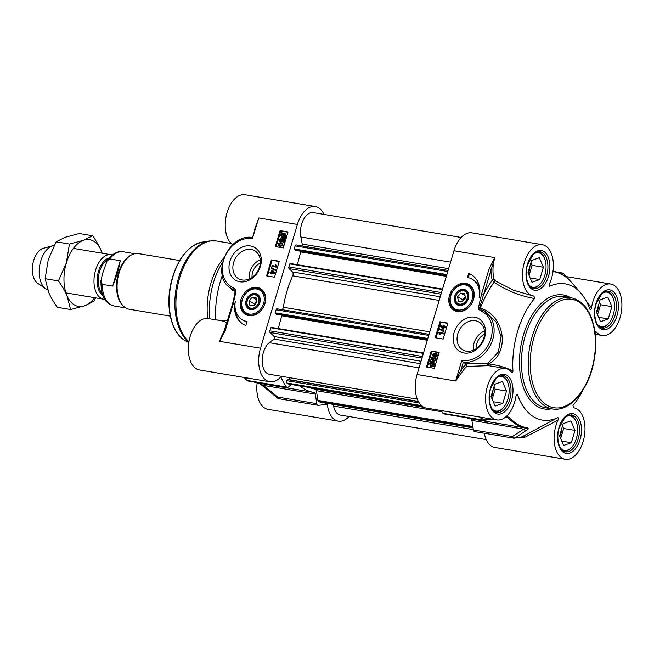 <?xml version="1.0" encoding="UTF-8"?>
<svg xmlns="http://www.w3.org/2000/svg" width="654" height="654" viewBox="0 0 654 654"><rect width="100%" height="100%" fill="white"/><g stroke="black" fill="none" stroke-linecap="round" stroke-linejoin="round"><path stroke-width="0.98" d="M573.386 407.761L572.978 405.415A69.071 39.91 99.5 0 0 583.164 389.719M516.031 395.915L517.543 394.722A69.071 39.91 99.5 0 0 557.584 417.743L522.227 436.692M489.805 418.732L483.412 419.778A91.92 53.113 -80.5 0 1 481.892 417.399M520.952 437.215L524.761 437.313A1.406 0.948 59.4 0 0 523.347 436.512A91.92 53.113 -80.5 0 1 515.033 437.959L526.184 430.536C528.154 429.351 528.677 428.484 527.745 427.945A79.232 45.788 -80.5 0 1 509.474 417.44L506.327 416.41M466.899 366.436L465.828 363.747L463.285 362.291L461.798 360.379L455.65 381.004L462.558 371.325A26.078 15.067 -80.5 0 1 466.899 366.436L488.383 365.66L488.685 363.951C510.831 351.778 504.299 315.457 480.723 308.32L479.971 308.811L479.562 307.854L494.825 257.611L489.135 268.671L491.007 269.293A27.484 15.884 99.5 0 0 492.258 280.206A1.406 0.719 164.6 0 1 494.162 279.634A26.078 15.067 -80.5 0 1 494.825 257.611L453.974 250.744L417.072 374.521A26.078 15.067 99.5 0 0 426.383 408.071L496.721 419.893A26.078 15.067 -80.5 0 1 486.184 391.681A26.078 15.067 -80.5 0 1 505.362 368.455A26.078 15.067 -80.5 0 1 511.371 372.069L511.698 372.33M484.442 330.973A16.129 12.876 -60.1 0 0 474.027 343.064A16.129 12.876 -60.1 0 0 473.382 350.209M476.243 348.639A12.688 10.121 119.9 0 1 476.807 343.53A12.688 10.121 119.9 0 1 484.524 334.235M473.373 429.964L471.894 420.408L523.674 429.114L512.45 436.529L473.373 429.964A2.82 1.627 99.5 0 0 474.534 431.591A2.82 1.627 99.5 0 0 474.739 431.599M469.114 285.553A14.094 11.249 119.9 0 1 469.261 285.635A14.094 11.249 119.9 0 1 474.199 293.957M464.888 310.151A14.094 11.249 119.9 0 1 457.498 311.002A14.094 11.249 119.9 0 1 455.217 310.078A14.094 11.249 119.9 0 1 455.07 309.988M449.502 295.412A14.911 11.895 -60.1 0 0 452.118 308.868A14.911 11.895 -60.1 0 0 464.602 310.298A14.911 11.895 -60.1 0 0 474.183 293.63A14.911 11.895 -60.1 0 0 463.155 283.239A14.911 11.895 -60.1 0 0 449.502 295.412M483.796 338.118A16.129 12.876 119.9 0 1 462.77 349.923A16.129 12.876 119.9 0 1 457.825 333.753A16.129 12.876 119.9 0 1 478.851 321.948A16.129 12.876 119.9 0 1 483.796 338.118M454.089 332.526A18.95 15.124 -60.1 0 0 472.343 351.868A18.95 15.124 -60.1 0 0 481.589 320.869A18.95 15.124 -60.1 0 0 454.089 332.526M441.213 410.565A92.328 53.358 99.5 0 0 442.979 413.344A2.82 1.627 99.5 0 0 443.747 413.892L482.816 420.457A2.82 2.82 0 0 0 483.747 420.457L483.412 419.778A2.82 1.962 146 0 1 482.047 419.909L442.979 413.344M505.632 417.007L508.133 417.595A79.641 46.025 99.5 0 0 525.98 428.068L470.201 418.699A79.641 46.025 -80.5 0 1 465.967 417.628M526.184 430.536A2.82 1.995 -123.9 0 1 523.674 429.114L526.495 428.149A2.82 2.297 -81.6 0 0 526.527 428.157L526.527 428.157A2.82 2.297 -81.6 0 0 527.745 427.945M515.033 437.959A2.82 1.995 -123 0 1 512.45 436.529A2.82 1.627 99.5 0 0 513.603 438.155A2.82 1.627 99.5 0 0 513.807 438.164A2.82 2.281 -92.7 0 0 514.207 438.188A2.82 2.281 -92.7 0 0 515.033 437.959M470.831 418.805A2.82 1.627 -80.5 0 1 471.894 420.408M590.055 309.456L589.941 309.219A69.071 39.91 99.5 0 0 581.095 293.425A69.071 39.91 99.5 0 0 549.9 286.207L549.164 284.776M553.014 271.516A79.232 45.788 -80.5 0 1 571.244 282.013L571.228 281.988A2.82 2.085 -41.8 0 0 571.228 281.988L571.228 281.988A2.82 2.085 -41.8 0 0 571.212 281.964M559.235 273.037L561.091 273.356A2.82 2.387 -42.9 0 1 563.723 273.846L563.723 273.846A2.82 2.387 -42.9 0 1 563.748 273.871M489.135 268.671L481.442 294.488L483.314 295.101A93.914 54.266 99.5 0 1 492.258 280.206L494.032 282.234C506.343 290.466 519.832 295.902 534.506 298.535L533.999 296.172A26.078 15.067 -80.5 0 1 533.623 296.115A26.078 15.067 -80.5 0 1 523.086 267.895A26.078 15.067 -80.5 0 1 542.264 244.678A26.078 15.067 -80.5 0 1 549.474 283.771C548.951 285.708 549.09 286.526 549.9 286.207L549.237 285.945M534.016 296.172L513.202 290.123L494.988 280.664L494.162 279.634M533.5 296.09L533.035 296.017M481.442 294.488L478.45 307.691L480.289 308.14A91.503 52.876 -80.5 0 1 494.032 282.234L494.988 280.664M478.45 307.691L478.9 309.465A1.406 0.818 -40.6 0 1 479.971 308.811L482.636 310.307A28.196 22.498 -60.1 0 1 484.124 311.067L496.141 322.005L501.087 336.679L498.364 351.983L488.105 363.142A1.406 0.858 -85 0 0 487.712 364.63A1.406 0.858 -85 0 0 488.383 365.66L492.241 366.256M439.169 352.383L434.403 368.349L426.465 367.017L431.223 351.043L439.169 352.383M447.892 323.101L443.134 339.066L435.188 337.734L439.954 321.76L447.892 323.101M468.648 273.478A24.525 19.571 119.9 0 1 471.215 274.655A24.525 19.571 119.9 0 1 479.137 297.766A21.141 16.873 -60.1 0 0 472.041 279.103A21.141 16.873 -60.1 0 0 467.455 277.468L468.648 273.478L469.384 273.895L468.272 277.631M466.237 364.45A27.484 15.884 99.5 0 0 460.939 370.172L455.65 381.004L417.072 374.521M534.506 298.535A69.071 39.91 99.5 0 0 512.932 370.892C505.256 367.246 497.171 364.932 488.685 363.951L488.105 363.142L465.828 363.747M482.636 310.298A1.406 0.85 114.6 0 0 482.595 310.282L484.124 311.067A28.196 22.498 -60.1 0 1 491.669 342.451A28.196 22.498 -60.1 0 1 463.285 362.291L460.939 370.172A1.406 0.711 -145.9 0 0 462.558 371.325M511.371 372.069C512.45 372.592 512.973 372.2 512.932 370.892M517.543 394.722L516.725 394.387L516.006 396.03A26.078 15.067 -80.5 0 1 496.721 419.893M524.761 437.313L558.009 420.17C558.532 418.233 558.385 417.424 557.584 417.743M573.86 407.834A26.078 15.067 -80.5 0 0 573.484 407.777L573.86 407.834A26.078 15.067 -80.5 0 1 584.398 436.046A26.078 15.067 -80.5 0 1 565.22 459.271A26.078 15.067 -80.5 0 1 558.009 420.17M484.303 433.234A26.078 15.067 99.5 0 0 494.874 447.45L565.22 459.271M595.042 332.502L596.113 331.88L594.944 331.75M589.941 309.219C590.399 310.2 590.905 309.767 591.478 307.92L586.246 300.954M591.478 307.92A26.078 15.067 -80.5 0 1 610.762 284.049A26.078 15.067 -80.5 0 1 621.3 312.269A26.078 15.067 -80.5 0 1 602.121 335.486A26.078 15.067 -80.5 0 1 596.113 331.88M542.264 244.678L471.926 232.857A26.078 15.067 99.5 0 0 453.974 250.744M482.57 310.266L482.595 310.282A1.406 0.85 114.6 0 0 481.27 311.141A26.781 21.369 119.9 0 1 489.969 341.38A26.781 21.369 119.9 0 1 461.798 360.379M471.583 274.876A24.525 19.571 -60.1 0 0 469.384 273.895M472.041 279.103L472.777 279.528A21.141 16.873 119.9 0 1 479.856 289.861M443.289 327.106L441.736 326.845L442.913 328.373M439.954 321.76L440.69 322.185L436.014 337.873M447.81 323.387L440.69 322.185M436.324 354.19L433.267 354.73L433.479 355.613M431.223 351.043L431.959 351.468L427.283 367.156M439.079 352.661L431.959 351.468M445.137 326.55L445.382 327.458L444.295 327.278L443.608 329.583L443.093 329.502L440.436 326.321L440.6 325.79L443.535 326.281L443.747 325.561L444.262 325.651L444.05 326.371L445.137 326.55L444.941 327.204L443.853 327.025L443.167 329.33L442.652 329.248M444.262 325.651L444.54 326.452M443.837 331.161L444.123 331.938L439.455 329.354L439.611 328.831L443.837 331.161L443.682 331.684L439.455 329.354M443.199 333.041L443.445 333.949L439.897 333.352L440.183 334.766L439.643 334.676L438.646 332.273L443.199 333.041L443.003 333.695L439.455 333.099L439.741 334.513L439.202 334.423M433.389 362.406L431.714 362.406L433.242 365.096M431.305 362.651L430.553 363.779L430.921 365.545M430.545 360.869L430.97 361.613L433.488 361.572L434.297 364.229L433.365 366.812L432.94 366.068L430.397 366.126L429.596 363.444L430.577 361.891L430.177 361.18L431.207 361.498M433.692 361.711L434.738 364.482L433.774 366.036L434.174 366.747L433.365 366.812M433.381 366.322L430.634 366.24M435.106 358.22L433.594 359.152L433.496 360.795L430.88 359.635L431.665 356.994L432.196 357.084L431.566 359.201L432.695 359.7L432.711 358.645L434.681 357.231L435.621 357.836L435.752 359.324L433.978 360.82L435.294 359.25L434.526 357.934L433.152 358.899L433.054 360.542L430.88 359.635M432.196 357.084L432.637 357.337L432.024 359.406M434.681 357.231L436.063 358.09L435.123 357.485L436.063 358.09L436.193 359.577L434.419 361.082L433.978 360.82M436.57 353.552L437.436 355.416L436.61 356.553L433.234 356.258M443.338 326.935L442.848 328.602L441.295 326.591L443.338 326.935M444.295 327.278L443.853 327.025M445.382 327.458L444.941 327.204M443.608 329.583L443.167 329.33M441.736 326.845L441.295 326.591M444.123 331.938L443.682 331.684M443.445 333.949L443.003 333.695M440.183 334.766L439.741 334.513M439.897 333.352L439.455 333.099M432.948 362.283L433.774 364.164L433.046 365.284L431.272 362.152L433.185 362.259M431.395 365.668L430.111 363.526L430.863 362.398L432.646 365.537L430.675 365.431M434.174 366.747L433.733 366.493M433.774 366.036L433.332 365.782M431.714 362.406L431.272 362.152M433.496 360.795L433.054 360.542M433.749 360.199L433.308 359.945M432.368 354.386L435.196 353.046L436.365 353.413L436.995 355.163L436.169 356.299L434.166 356.512L432.997 356.144L432.368 354.386M434.362 355.841L432.932 355.245L432.825 354.476L435 353.716L436.136 354.059L436.537 355.089L434.362 355.841M534.154 253.654A17.478 10.104 -80.5 0 1 544.774 259.025A17.478 10.104 -80.5 0 1 540.686 283.37A17.478 10.104 -80.5 0 1 528.89 284.981M532.013 282.307L527.95 272.775L531.612 260.48L539.337 257.717L543.4 267.257L539.738 279.552L532.013 282.307M544.774 259.025L544.537 258.379A18.328 10.587 99.5 0 0 538.029 251.831A18.328 10.587 99.5 0 0 537.743 251.79L538.029 251.831M531.669 287.915A18.328 10.587 99.5 0 0 531.955 287.973A18.328 10.587 99.5 0 0 540.245 283.901L540.686 283.37M528.228 273.421A9.369 5.412 99.5 0 0 529.887 266.268M529.061 275.383L532.054 265.344L530.942 262.736M543.4 267.257L532.054 265.344M539.738 279.552L530.149 277.942M497.253 377.432A17.478 10.104 -80.5 0 1 507.872 382.811A17.478 10.104 -80.5 0 1 503.784 407.156A17.478 10.104 -80.5 0 1 491.988 408.766M491.048 396.553L494.718 384.258L502.444 381.503L506.498 391.035L502.836 403.33L495.111 406.093L491.048 396.553M507.872 382.811L507.635 382.165A18.328 10.587 99.5 0 0 501.127 375.609A18.328 10.587 99.5 0 0 500.841 375.568L501.127 375.609M495.053 411.75L494.784 411.709A18.328 10.587 99.5 0 0 495.053 411.75A18.328 10.587 99.5 0 0 503.343 407.687L503.784 407.156M491.326 397.199A9.369 5.412 99.5 0 0 492.993 390.054M492.16 399.169L495.152 389.13L494.04 386.514M506.498 391.035L495.152 389.13M502.836 403.33L493.247 401.719M565.743 416.802A17.478 10.104 -80.5 0 1 576.37 422.182A17.478 10.104 -80.5 0 1 572.275 446.527A17.478 10.104 -80.5 0 1 560.478 448.137M559.546 435.932L563.208 423.637L570.934 420.874L574.997 430.406L571.326 442.701L563.601 445.464L559.546 435.932M576.37 422.182L576.125 421.536A18.328 10.587 99.5 0 0 569.626 414.979A18.328 10.587 99.5 0 0 569.34 414.938L569.626 414.979M563.266 451.072A18.328 10.587 99.5 0 0 563.552 451.129A18.328 10.587 99.5 0 0 571.841 447.058L572.275 446.527M559.816 436.57A9.369 5.412 99.5 0 0 561.484 429.425M560.658 438.54L563.65 428.501L562.538 425.893M574.997 430.406L563.65 428.501M571.326 442.701L561.745 441.09M602.645 293.025A17.478 10.104 -80.5 0 1 613.264 298.404A17.478 10.104 -80.5 0 1 609.176 322.749A17.478 10.104 -80.5 0 1 597.38 324.359M600.503 321.686L596.448 312.146L600.11 299.851L607.836 297.096L611.891 306.628L608.228 318.923L600.503 321.686M613.264 298.404L613.027 297.758A18.328 10.587 99.5 0 0 606.528 291.202A18.328 10.587 99.5 0 0 606.233 291.161M600.454 327.343L600.184 327.302A18.328 10.587 99.5 0 0 600.454 327.343A18.328 10.587 99.5 0 0 608.735 323.28L609.176 322.749M596.718 312.792A9.369 5.412 99.5 0 0 598.385 305.647M597.56 314.762L600.552 304.723L599.44 302.115M611.891 306.628L600.552 304.723M608.228 318.923L598.647 317.313M464.373 289.477A8.527 6.802 -60.1 0 0 454.285 299.933A8.527 6.802 -60.1 0 0 465.852 302.884A8.527 6.802 -60.1 0 0 464.373 289.477M464.512 290.392A7.791 6.213 119.9 0 1 468.051 299.041A7.791 6.213 119.9 0 1 459.558 304.985A7.791 6.213 119.9 0 1 455.625 296.597A7.791 6.213 119.9 0 1 464.512 290.392M455.83 296.483A7.047 5.624 119.9 0 1 466.057 292.142A7.047 5.624 119.9 0 1 462.623 303.669A7.047 5.624 119.9 0 1 455.83 296.483M458.348 301.093L457.571 296.769L460.727 293.106L464.659 293.769L465.435 298.093L462.28 301.756L458.348 301.093M465.215 296.851L462.73 299.736L462.95 300.971M460.727 293.106L464.978 295.551M457.571 296.769L462.73 299.736M209.852 318.8A56.383 32.586 -80.5 0 1 213.417 282.806A56.383 32.586 -80.5 0 1 222.344 262.728M207.71 318.457A53.563 30.951 -80.5 0 1 210.956 282.994A53.563 30.951 -80.5 0 1 223.758 257.946M260.251 259.752A16.129 12.876 -60.1 0 0 249.836 271.851A16.129 12.876 -60.1 0 0 249.19 278.996M252.043 277.419A12.688 10.121 119.9 0 1 252.607 272.317A12.688 10.121 119.9 0 1 260.325 263.022M244.817 377.571A91.92 53.113 99.5 0 0 246.337 379.949A2.82 2.387 137.1 0 0 246.509 380.154A2.82 2.82 0 0 0 248.103 381.02L287.18 387.585A2.82 1.627 -80.5 0 0 288.21 387.217L291.259 384.478M299.941 385.934A79.641 46.025 99.5 0 0 313.634 392.392A79.641 46.025 99.5 0 0 314.149 392.474A2.82 1.627 99.5 0 0 314.149 392.474A2.82 1.627 99.5 0 1 315.326 394.1L316.806 403.657L277.737 397.092A2.82 0.728 129.2 0 0 277.582 398.123L263.366 386.416A2.82 0.703 129.7 0 0 263.382 386.432M256.368 314.247A14.094 11.249 119.9 0 1 246.689 314.173A14.094 11.249 119.9 0 1 246.542 314.084M264.984 303.546A14.911 11.895 -60.1 0 0 265.655 297.733A14.911 11.895 -60.1 0 0 251.299 288.062A14.911 11.895 -60.1 0 0 240.492 306.849A14.911 11.895 -60.1 0 0 256.074 314.394A14.911 11.895 -60.1 0 0 264.984 303.546M260.594 289.648A14.094 11.249 119.9 0 1 260.742 289.73A14.094 11.249 119.9 0 1 265.679 298.052M233.633 262.54A16.129 12.876 119.9 0 1 254.659 250.735A16.129 12.876 119.9 0 1 259.605 266.906A16.129 12.876 119.9 0 1 238.579 278.71A16.129 12.876 119.9 0 1 233.633 262.54M260.398 266.44A18.95 15.124 -60.1 0 0 242.135 247.098A18.95 15.124 -60.1 0 0 232.898 278.089A18.95 15.124 -60.1 0 0 260.398 266.44M287.18 387.585A2.82 1.627 -80.5 0 1 286.411 387.037A92.328 53.358 -80.5 0 1 281.204 377.742A1.406 0.818 99.5 0 0 280.746 377.325A1.406 0.818 99.5 0 0 280.182 377.554A26.078 15.067 -80.5 0 1 269.808 381.764A26.078 15.067 -80.5 0 1 260.505 348.214L219.662 341.355L225.344 330.286L224.739 330.352M286.411 387.037L247.335 380.473A2.82 1.962 146 0 1 246.337 379.949L244.007 377.432M349.048 416.541A26.078 15.067 -80.5 0 1 338.306 421.143A26.078 15.067 -80.5 0 1 327.401 404.695A1.406 0.818 99.5 0 0 326.812 403.804A1.406 0.818 99.5 0 0 326.583 403.82A92.328 53.358 -80.5 0 1 318.171 405.292A2.82 1.627 -80.5 0 1 317.967 405.284A2.82 1.627 -80.5 0 1 316.806 403.657M279.103 398.727A2.82 1.627 -80.5 0 1 278.898 398.719A2.82 1.627 -80.5 0 1 277.737 397.092L263.537 385.402L258.363 383.097M315.326 394.1L263.537 385.402A2.82 0.703 129.7 0 0 263.366 386.416C256.989 381.666 258.796 383.563 258.346 383.097M269.808 381.764L199.47 369.951A26.078 15.067 99.5 0 1 188.932 341.731A26.078 15.067 99.5 0 1 208.111 318.514L221.796 320.812L227.044 322.553M227.6 320.681L217.063 320.019M324.008 214.414A26.078 15.067 -80.5 0 0 315.351 206.55A26.078 15.067 -80.5 0 0 297.406 224.436L260.505 348.214M225.344 330.286L233.037 304.478L236.029 291.267L235.587 289.493A1.406 0.818 139.4 0 0 235.129 290.499L234.802 294.464M275.318 246.583L280.084 230.609L288.022 231.941L283.264 247.915L275.318 246.583M266.587 275.865L271.353 259.891L279.291 261.224L274.533 277.198L266.587 275.865M245.839 325.488A24.525 19.571 119.9 0 1 243.263 324.302A24.525 19.571 119.9 0 1 235.35 301.192A21.141 16.873 -60.1 0 0 242.446 319.863A21.141 16.873 -60.1 0 0 247.032 321.49L245.839 325.488M231.827 288.741L233.314 289.501A28.196 22.498 -60.1 0 1 231.827 288.741C209.501 277.746 227.674 233.126 252.518 237.459L258.837 217.954L254.725 229.235A26.078 15.067 99.5 0 0 254.717 229.726M252.673 237.516L258.837 217.954L297.406 224.436M230.102 287.613L232.162 290.057L235.195 291.39A1.406 1.292 98.3 0 0 235.129 290.499L233.323 289.501A1.406 0.85 -65.4 0 1 233.208 287.817A26.781 21.369 119.9 0 1 224.51 257.578A26.781 21.369 119.9 0 1 252.681 238.587M215.616 319.773A69.071 39.91 -80.5 0 1 222.335 275.391M252.501 237.149L251.479 237.377M315.351 206.55L245.013 194.728A26.078 15.067 99.5 0 0 226.505 214.684A26.078 15.067 99.5 0 0 232.742 244.694M257.161 382.892A26.078 15.067 99.5 0 0 267.96 409.322L338.306 421.143M233.568 300.219A91.503 52.876 99.5 0 1 235.195 291.39L236.029 291.267M222.981 334.521L219.662 341.355A26.078 15.067 99.5 0 1 224.543 330.94M233.037 304.478L232.423 304.494L234.868 294.104M235.358 309.522A24.525 19.571 -60.1 0 0 243.64 324.507M246.95 321.752A21.141 16.873 119.9 0 1 243.182 320.28L242.446 319.863M272.604 271.181L272.228 272.448M279.209 261.51L272.089 260.317L267.412 276.004M271.353 259.891L272.089 260.317M282.585 244.31L281.155 243.713L278.98 244.465L279.193 245.356M287.94 232.227L280.819 231.034L276.143 246.722M280.084 230.609L280.819 231.034M272.424 270.053L275.081 273.233L274.917 273.764L271.982 273.274L271.255 273.903L271.026 272.931L269.938 272.751L270.135 272.097L271.222 272.277L271.909 269.971L274.639 272.971L274.476 273.511L271.541 273.02L270.813 273.65M270.977 273.102L269.938 272.751M275.62 269.947L275.906 270.723L271.23 268.14L271.394 267.617L275.62 269.947L275.465 270.47L271.23 268.14M275.874 264.878L276.871 267.282L271.876 266.26L272.072 265.606L275.62 266.203L275.334 264.78L275.874 264.878L276.429 267.028L271.876 266.26M282.471 234.271L281.743 235.391L282.127 237.149M284.596 234.009L282.871 234.018L284.4 236.715M284.882 233.314L285.921 236.11L284.964 238.685L284.106 237.688L281.588 237.729L280.779 235.072L281.711 232.489L282.127 233.233L284.67 233.176L285.479 235.857L284.523 238.432M284.547 237.942L281.817 237.843M281.711 232.489L282.364 233.126M281.097 238.473L279.773 240.051L280.55 241.359L281.923 240.402L282.021 238.751L284.196 239.658L283.403 242.307L282.871 242.217L283.509 240.092L282.373 239.601L282.356 240.656L280.394 242.062L279.454 241.465L279.315 239.977L281.097 238.473L281.383 239.421L280.214 240.304L280.991 241.62M284.196 239.658L284.637 239.912L283.852 242.56L282.871 242.217M283.493 240.149L282.814 239.854L282.798 240.909L280.836 242.315L279.454 241.465M282.283 243.296L283.149 245.168L280.321 246.509L278.947 246.002M271.729 272.366L272.228 270.699L273.781 272.71L271.729 272.366M271.762 273.985L271.32 273.732M271.982 273.274L271.541 273.02M274.917 273.764L274.476 273.511M275.081 273.233L274.639 272.971M275.906 270.723L275.465 270.47M276.871 267.282L276.429 267.028M276.994 266.857L276.552 266.603M282.569 237.263L281.302 235.138L282.029 234.018L283.803 237.149L281.89 237.034M284.114 233.887L284.956 235.775L284.204 236.903L282.43 233.764L284.392 233.87M285.34 238.375L284.899 238.113M284.94 237.664L284.498 237.41M283.452 233.854L283.01 233.601M282.871 234.018L282.43 233.764M282.046 234.745L281.604 234.484M281.383 239.421L280.942 239.168M282.814 239.854L282.373 239.601M283.852 242.56L283.403 242.307M282.708 244.915L279.879 246.256L278.71 245.888L278.081 244.138L278.906 243.002L282.078 243.157L283.149 245.168M280.713 243.46L282.144 244.056L282.25 244.825L280.076 245.585L278.939 245.242L278.539 244.212L281.155 243.713M250.114 309.481A8.527 6.802 -60.1 0 0 260.202 299.033A8.527 6.802 -60.1 0 0 248.626 296.074A8.527 6.802 -60.1 0 0 250.114 309.481M250.752 309.015A7.791 6.213 119.9 0 1 247.204 300.358A7.791 6.213 119.9 0 1 255.706 294.423A7.791 6.213 119.9 0 1 259.638 302.802A7.791 6.213 119.9 0 1 250.752 309.015M258.657 302.483A7.047 5.624 119.9 0 1 248.43 306.816A7.047 5.624 119.9 0 1 251.864 295.289A7.047 5.624 119.9 0 1 258.657 302.483M256.139 297.864L256.908 302.189L253.752 305.851L249.828 305.189L249.051 300.865L252.207 297.202L256.139 297.864M256.687 300.946L254.21 303.832L254.431 305.075M249.051 300.865L254.21 303.832M252.207 297.202L256.458 299.646M424.152 407.385L314.214 388.917A76.117 43.99 -80.5 0 1 308.99 387.454M320.395 402.218A1.406 0.818 -80.5 0 1 320.223 402.218A1.406 0.818 -80.5 0 1 320.059 402.161L318.326 401.164A1.406 0.818 -80.5 0 1 317.909 400.411L316.397 390.691A2.82 1.627 99.5 0 0 315.432 389.122M486.224 439.586L340.399 415.086A16.914 9.777 -80.5 0 1 333.589 406.109L333.262 404.409M301.747 245.863A1.406 0.818 99.5 0 0 302.213 244.073L300.84 236.985A16.914 9.777 -80.5 0 1 303.325 219.891A16.914 9.777 -80.5 0 1 313.258 212.607L461.176 237.459M295.69 250.368L294.374 249.664L294.235 248.961L295.15 245.888A1.406 0.818 -80.5 0 1 296.123 244.923A1.406 0.818 -80.5 0 1 296.156 244.923L448.096 270.454L296.123 244.923M297.317 264.682L300.946 251.259L446.527 275.726M281.988 309.636A2.82 1.627 99.5 0 0 283.337 307.249A76.117 43.99 -80.5 0 1 292.706 275.825A2.82 1.627 99.5 0 0 292.477 271.941L289.093 268.606A1.406 0.818 -80.5 0 1 288.88 266.946L290.18 263.48L442.545 289.093M276.642 314.247L275.326 313.552L275.195 312.849L276.111 309.775A1.406 0.818 -80.5 0 1 277.075 308.811A1.406 0.818 -80.5 0 1 277.108 308.811L429.057 334.341L277.075 308.811M278.269 328.57L281.907 315.146L427.479 339.614M417.268 399.12L269.407 374.276A16.914 9.777 -80.5 0 1 262.164 360.763A16.914 9.777 -80.5 0 1 269.325 342.704L273.895 339.042A1.406 0.818 99.5 0 0 274.476 337.807A1.406 0.818 99.5 0 0 274.173 336.565L270.053 332.494A1.406 0.818 -80.5 0 1 269.832 330.834L271.14 327.368L423.498 352.98M288.921 379.622L290.204 377.767M288.733 384.021A1.406 0.818 -80.5 0 1 288.561 384.021A1.406 0.818 -80.5 0 1 288.398 383.963L286.673 382.966A1.406 0.818 -80.5 0 1 286.591 380.653L287.809 379.557M104.828 299.319A22.555 13.031 -80.5 0 1 103.618 299.213A22.555 13.031 -80.5 0 1 95.574 270.192A22.555 13.031 -80.5 0 1 111.098 254.725A22.555 13.031 -80.5 0 1 112.267 255.019M102.547 273.65L107.043 260.979L109.798 258.935L120.23 260.684C119.02 268.393 116.494 276.871 112.652 286.117L102.212 284.359L100.896 281.007L102.547 273.65M120.23 260.684L112.652 286.117M170.293 316.135L129.132 309.219A28.196 16.293 -80.5 0 1 122.977 305.68L122.257 304.911A27.484 15.884 -80.5 0 1 118.456 272.988A27.484 15.884 -80.5 0 1 130.571 255.436L131.503 254.937A28.196 16.293 -80.5 0 1 138.476 253.613L179.637 260.529M122.977 305.68A28.196 16.293 -80.5 0 1 119.077 272.947A28.196 16.293 -80.5 0 1 131.503 254.937M47.677 289.722A22.555 13.031 -80.5 0 1 45.616 288.692A22.555 13.031 -80.5 0 1 40.761 260.987A22.555 13.031 -80.5 0 1 52.843 245.708A22.555 13.031 -80.5 0 1 54.143 245.463M45.616 288.692L37.564 283.198A18.328 10.587 -80.5 0 1 33.616 260.684A18.328 10.587 -80.5 0 1 43.434 248.275L52.843 245.708M102.147 253.221A33.828 19.546 99.5 0 0 101.117 250.466A33.828 19.546 99.5 0 0 83.442 240.304A33.828 19.546 99.5 0 0 66.356 262.892A33.828 19.546 99.5 0 0 66.953 295.633A33.828 19.546 99.5 0 0 84.628 305.794A33.828 19.546 99.5 0 0 94.666 297.709M95.631 297.872L93.784 301.249L84.628 305.794L70.607 309.53L66.953 295.633C65.089 291.218 62.244 286.313 58.427 280.926L66.356 262.892L69.422 244.04L83.442 240.304L92.598 235.759C96.416 241.146 99.261 246.051 101.117 250.466L102.204 253.237M92.598 235.759L79.314 233.527L65.294 237.255L56.138 241.808L48.208 259.842L45.142 278.694L48.797 292.583C50.66 296.998 53.505 301.903 57.315 307.29L70.607 309.53M58.427 280.926L45.142 278.694M69.422 244.04L56.138 241.808M571.024 297.701A56.383 32.586 99.5 0 0 532.225 336.369A56.383 32.586 99.5 0 0 552.344 408.913C569.307 412.282 588.052 390.716 593.628 362.896C595.884 352.097 596.309 341.65 594.911 331.545C591.731 312.032 583.769 300.75 571.024 297.701L564.222 296.556A56.383 32.586 -80.5 0 0 525.415 335.232A56.383 32.586 -80.5 0 0 545.534 407.769L552.344 408.913M534.097 336.99A54.977 31.768 -80.5 0 1 578.291 301.592A54.977 31.768 -80.5 0 1 591.543 370.009A54.977 31.768 -80.5 0 1 547.341 405.406A54.977 31.768 -80.5 0 1 534.097 336.99M556.758 272.08L562.121 272.98A2.82 1.627 99.5 0 0 561.091 273.356L562.187 274.533M480.281 417.129A92.328 53.358 99.5 0 0 482.047 419.909A2.82 1.627 99.5 0 0 482.816 420.457M525.98 428.068A79.641 46.025 99.5 0 0 526.495 428.149L525.98 428.068M505.46 417.146L508.133 417.595A2.82 2.085 138.2 0 0 509.474 417.44M478.9 309.465L481.27 311.141M523.045 437.567A1.406 0.818 99.5 0 0 522.652 436.766M480.723 308.32L480.338 309.064A1.406 0.834 -46.3 0 0 479.21 309.8M570.313 297.578A57.797 33.395 99.5 0 0 523.543 334.611A57.797 33.395 99.5 0 0 551.624 408.791M595.908 303.718A20.16 11.649 99.5 0 0 606.789 329.281A20.16 11.649 99.5 0 0 616.616 296.311A20.16 11.649 99.5 0 0 595.908 303.718M608.408 291.087A18.745 10.832 -80.5 0 1 615.103 315.212A18.745 10.832 -80.5 0 1 602.195 328.071C596.571 327.883 592.459 315.056 596.121 303.93L601.68 293.899L604.271 291.921L608.408 291.087M527.41 264.339A20.16 11.649 99.5 0 0 538.299 289.902A20.16 11.649 99.5 0 0 548.126 256.94A20.16 11.649 99.5 0 0 527.41 264.339M539.918 251.716A18.745 10.832 -80.5 0 1 546.605 275.833A18.745 10.832 -80.5 0 1 533.705 288.692C528.08 288.504 523.96 275.686 527.631 264.551L533.182 254.529L535.781 252.542L539.918 251.716M490.508 388.124A20.16 11.649 99.5 0 0 501.397 413.688A20.16 11.649 99.5 0 0 511.224 380.718A20.16 11.649 99.5 0 0 490.508 388.124M503.016 375.494A18.745 10.832 -80.5 0 1 509.703 399.619A18.745 10.832 -80.5 0 1 496.803 412.478C491.179 412.282 487.058 399.463 490.729 388.337L496.288 378.306L498.879 376.32L503.016 375.494M559.006 427.495A20.16 11.649 99.5 0 0 569.887 453.059A20.16 11.649 99.5 0 0 579.722 420.097A20.16 11.649 99.5 0 0 559.006 427.495M571.514 414.873A18.745 10.832 -80.5 0 1 578.201 438.989A18.745 10.832 -80.5 0 1 565.293 451.849C559.677 451.661 555.557 438.842 559.219 427.708L564.778 417.677L567.37 415.699L571.514 414.873M431.632 366.649L431.19 366.395M434.346 365.365L433.904 365.112M434.738 364.482L434.297 364.229M430.553 363.779L430.111 363.526M436.193 359.577L435.752 359.324M433.594 359.152L433.152 358.899M434.608 356.765L434.166 356.512M436.61 356.553L436.169 356.299M437.436 355.416L436.995 355.163M435.441 353.969L435 353.716M433.267 354.73L432.825 354.476M465.959 285.07A13.252 10.57 -60.1 0 0 451.121 294.782A13.252 10.57 -60.1 0 0 457.048 309.792A13.252 10.57 -60.1 0 0 471.886 300.08A13.252 10.57 -60.1 0 0 465.959 285.07M469.261 285.635L468.967 285.463C461.994 282.667 456.149 285.218 451.448 293.131C448.489 300.497 449.641 306.088 454.922 309.906A14.094 11.249 -60.1 0 0 457.203 310.83A14.094 11.249 -60.1 0 0 472.409 301.927A14.094 11.249 -60.1 0 0 468.967 285.463A14.094 11.249 -60.1 0 0 466.686 284.539M512.213 289.706A54.952 31.752 -80.5 0 1 512.818 289.959M188.932 341.731A53.563 30.951 -80.5 0 1 179.703 277.737A53.563 30.951 -80.5 0 1 216.564 240.999L231.23 243.468M188.851 342.222A53.375 30.844 -80.5 0 1 178.632 277.598A53.375 30.844 -80.5 0 1 209.427 240.983L216.564 240.999M188.793 342.598L185.646 340.93A51.028 29.487 -80.5 0 1 172.803 277.116A51.028 29.487 -80.5 0 1 202.25 242.111L209.427 240.983M313.634 392.392L257.856 383.015A79.641 46.025 -80.5 0 1 253.621 381.944M280.174 377.562L281.204 377.742M248.103 381.02A2.82 1.627 -80.5 0 1 247.335 380.473A92.328 53.358 -80.5 0 1 245.577 377.693M235.587 289.493L233.208 287.817M324.932 404.278L327.401 404.695M235.015 291.357A1.406 1.3 100.1 0 0 234.876 290.319A1.406 0.834 133.7 0 1 235.268 289.166M285.921 236.11L285.479 235.857M282.814 238.252L282.373 237.999M283.73 238.252L283.288 237.999M281.743 235.391L281.302 235.138M282.798 240.909L282.356 240.656M280.214 240.304L279.773 240.051M280.321 246.509L279.879 246.256M278.98 244.465L278.539 244.212M248.52 313.887A13.252 10.57 -60.1 0 0 263.366 304.184A13.252 10.57 -60.1 0 0 257.439 289.174A13.252 10.57 -60.1 0 0 242.601 298.878A13.252 10.57 -60.1 0 0 248.52 313.887M260.742 289.73L258.093 288.602C245.471 284.498 234.524 308.173 246.394 314.002A14.094 11.249 -60.1 0 0 248.683 314.926A14.094 11.249 -60.1 0 0 263.881 306.023A14.094 11.249 -60.1 0 0 260.447 289.558A14.094 11.249 -60.1 0 0 258.166 288.635M316.397 390.691L441.965 411.791M317.909 400.411L472.826 426.441M318.326 401.164L472.94 427.144M320.059 402.161L473.055 427.871M333.589 406.109L473.316 429.588M300.84 236.985L450.573 262.148M302.213 244.073L448.636 268.671M295.15 245.888L447.777 271.533M294.235 248.961L446.862 274.606M294.374 249.664L446.674 275.252M295.551 250.343L446.535 275.71L295.616 250.368M301.102 251.97L446.339 276.38M289.796 263.873L442.423 289.518M288.88 266.946L441.499 292.591M289.093 268.606L441.041 294.137M292.477 271.941L440.256 296.777M292.706 275.825L439.161 300.431M283.337 307.249L429.792 331.856M276.111 309.775L428.738 335.42M275.195 312.849L427.814 338.494M275.326 313.552L427.626 339.14M276.503 314.231L427.487 339.598L276.568 314.255M282.062 315.857L427.291 340.26M270.748 327.752L423.375 353.397M269.832 330.834L422.459 356.479M270.053 332.494L421.994 358.024M274.173 336.565L421.037 361.245M273.895 339.042L420.318 363.649M269.325 342.704L419.059 367.867M287.343 379.565L418.413 401.589M286.591 380.653L419.23 402.946M286.673 382.966L421.511 405.627M288.398 383.963L422.631 406.518M102.359 293.875A19.031 10.995 -80.5 0 1 99.58 271.614A19.031 10.995 -80.5 0 1 108.163 259.36M109.259 257.978A19.595 11.322 99.5 0 0 98.492 271.312A19.595 11.322 99.5 0 0 102.948 295.534M125.682 307.92L113.968 305.958A27.484 15.884 -80.5 0 1 102.212 284.359M109.798 258.935A27.484 15.884 -80.5 0 1 123.083 251.741C119.944 250.883 113.199 251.921 107.043 260.979M483.747 420.457L491.898 419.083M523.004 436.659L514.207 438.188A2.82 2.82 0 0 1 513.603 438.155L474.534 431.591M581.095 293.425L571.629 282.446M562.121 272.98A2.82 2.82 0 0 1 563.723 273.846L569.691 280.353M571.228 281.988C565.792 275.914 559.505 272.244 552.377 270.985M492.233 366.248L491.644 366.15M491.677 366.158L505.362 368.455M595.263 334.333L602.121 335.486M566.25 276.577L610.762 284.049M532.994 296.009L533.623 296.115M430.397 366.126L430.839 366.379M433.488 361.572L433.929 361.826M435.172 357.403L435.613 357.656M432.997 356.144L433.439 356.397M436.365 353.413L436.807 353.667M185.646 340.93C177.054 335.927 171.691 326.215 169.558 311.811C168.34 302.712 168.757 293.319 170.808 283.632C176.686 259.867 187.167 246.027 202.25 242.111M243.983 377.423L246.484 380.129M317.967 405.284L278.898 398.719A2.82 2.82 0 0 1 277.582 398.123M253.474 381.92L257.856 383.015M232.423 304.494L222.965 334.562M284.67 233.176L285.119 233.429M281.588 237.729L282.029 237.982M279.904 241.89L280.345 242.143M282.078 243.157L282.52 243.411M278.71 245.888L279.152 246.141M473.055 427.904L320.223 402.218M442.545 289.084L290.18 263.48M423.498 352.972L271.14 327.368M418.29 401.36L287.629 379.402M422.688 406.559L288.561 384.021M113.968 305.958C102.016 302.107 101.247 292.387 100.896 281.007M134.789 253.703L123.083 251.741M111.098 254.725L73.403 248.397M103.618 299.213L65.931 292.878"/></g></svg>
